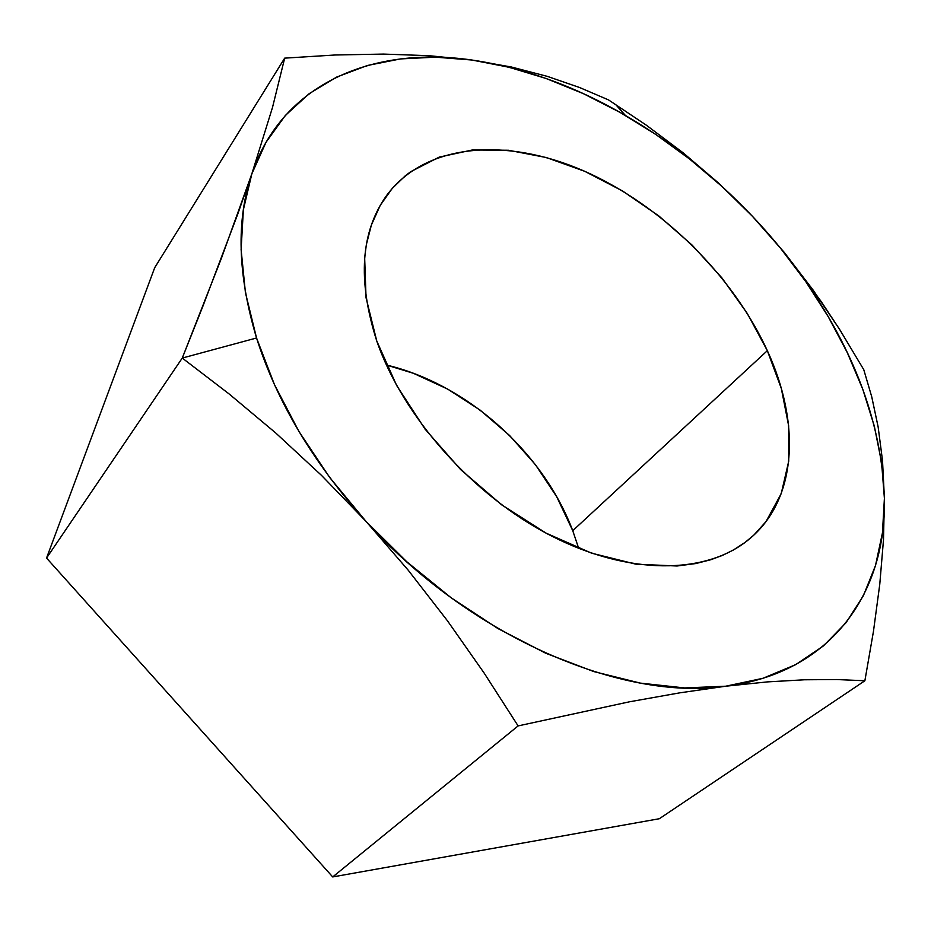 <?xml version="1.0" encoding="UTF-8"?>
<svg xmlns="http://www.w3.org/2000/svg" width="931" height="931" viewBox="0 0 931 931"><rect width="100%" height="100%" fill="white"/><g stroke="black" fill="none" stroke-linecap="round" stroke-linejoin="round"><path stroke-width="1.4" d="M321.486 475.369L365.964 521.337C313.293 462.812 276.821 401.703 256.549 337.988L182.267 358.063L229.166 393.988L275.727 432.973L321.486 475.369L365.964 521.337L406.789 561.777L451.174 597.807L497.934 628.553L545.857 653.294L593.71 671.554L640.33 683.11L684.646 687.939L725.773 686.205L762.966 678.292L795.644 664.676L823.423 645.928L846.035 622.723L863.398 595.689L875.501 565.524L882.448 532.881L884.403 498.364L881.599 462.567L874.29 426.026L862.769 389.239L847.315 352.663L828.253 316.715L805.885 281.779L780.527 248.216L752.481 216.353L722.072 186.537L689.615 159.05L655.459 134.215L619.918 112.325L583.388 93.659L546.241 78.53L508.908 67.218L471.831 60.015L435.51 57.163L400.481 58.921L367.314 65.507L336.638 77.087L309.08 93.74L285.328 115.491L266.033 142.245L251.859 173.783L243.375 209.731L241.106 249.578L245.423 292.613L256.549 337.988L274.482 384.689L299.026 431.612L329.749 477.568L365.964 521.337L408.139 570.109L447.462 620.802L484.039 672.904L518.113 725.912L332.704 876.932L659.323 818.733L864.876 680.759L873.476 631.253L879.783 584.156L883.496 539.747L884.403 498.364L882.518 460.694L878.142 426.957L871.73 396.757L863.759 369.654L839.564 329.33L813.135 290.088L784.17 252.289L752.481 216.353L718.557 183.058L683.017 152.719L646.23 125.115L608.571 99.931L579.571 87.514L547.358 76.377L511.387 67.009L471.831 60.015L429.144 55.697L383.467 54.079L335.055 54.999L284.677 58.141L154.709 267.686L46.55 558.065L332.704 876.932L46.55 558.065L154.709 267.686L284.677 58.141L272.515 107.402L251.859 173.783L221.369 258.376L182.267 358.063L46.55 558.065L182.267 358.063L229.166 393.988L275.727 432.973L321.486 475.369M767.342 350.673C800.869 423.256 797.402 500.168 748.594 539.666C706.14 574.555 629.042 575.824 550.884 535.662C472.843 495.536 402.89 416.785 376.752 340.967L366.046 297.757L364.661 257.782L366.36 244.609L371.388 225.011L380.255 205.332L392.254 188.388L405.276 175.819L410.699 171.7L439.281 157.083L472.308 149.984L508.431 150.252L546.334 157.537L584.773 171.327L622.606 191.006L658.741 215.876L692.175 245.156L721.99 277.997L747.314 313.503L767.342 350.673L781.33 388.471L788.638 425.746L788.72 461.229L781.225 493.639L765.992 521.616L753.854 535.081L745.044 542.436L733.244 550.081L722.456 555.4L710.818 559.729L695.829 563.546L677.023 566.001L635.92 564.186L591.592 553.177L546.101 533.149L501.693 504.846L460.636 469.573L425.036 429.086L396.653 385.481L376.752 340.967C357.26 279.998 360.681 231.319 387.028 194.905C426.363 142.757 506.871 137.288 583.9 170.943C661.161 204.983 732.453 274.738 767.342 350.673L572.751 530.693L767.342 350.673M578.698 548.382L572.751 530.693C543.18 452.163 466.722 383.933 386.412 365.022L413.376 373.284L447.718 389.123L480.117 410.106L509.641 435.557L535.441 464.709L556.703 496.735L572.751 530.693M659.323 818.733L332.704 876.932L518.113 725.912L629.403 701.811L679.7 692.85L725.773 686.205L767.505 681.888L804.477 679.781L836.678 679.537L864.876 680.759L659.323 818.733M484.039 672.904L518.113 725.912L629.403 701.811L679.7 692.85L725.773 686.205C621.792 701.532 469.69 636.571 365.964 521.337L408.139 570.109L447.462 620.802L484.039 672.904M883.496 539.747L884.403 498.364C886.615 592.279 831.825 673.066 725.773 686.205L767.505 681.888L804.477 679.781L836.678 679.537L864.876 680.759L873.476 631.253L879.783 584.156L883.496 539.747M202.783 306.52L182.267 358.063L256.549 337.988C237.626 274.901 236.055 220.17 251.859 173.783L237.777 214.025L202.783 306.52M335.055 54.999L284.677 58.141L272.515 107.402L251.859 173.783C282.687 82.638 374.006 45.805 471.831 60.015L429.144 55.697L383.467 54.079L335.055 54.999M511.387 67.009L471.831 60.015C523.629 67.637 574.811 86.106 625.376 115.432C672.007 142.641 714.38 176.273 752.481 216.353L718.557 183.058L683.017 152.719L646.23 125.115L608.571 99.931L579.571 87.514L547.358 76.377L511.387 67.009M784.17 252.289L752.481 216.353C776.64 241.862 798.03 269.024 816.638 297.815C859.499 364.242 882.088 431.1 884.403 498.364L882.518 460.694L878.142 426.957L871.73 396.757L863.759 369.654L839.564 329.33L821.119 301.423L784.17 252.289M615.566 104.412L625.376 115.432M821.119 301.423L816.638 297.815"/></g></svg>
